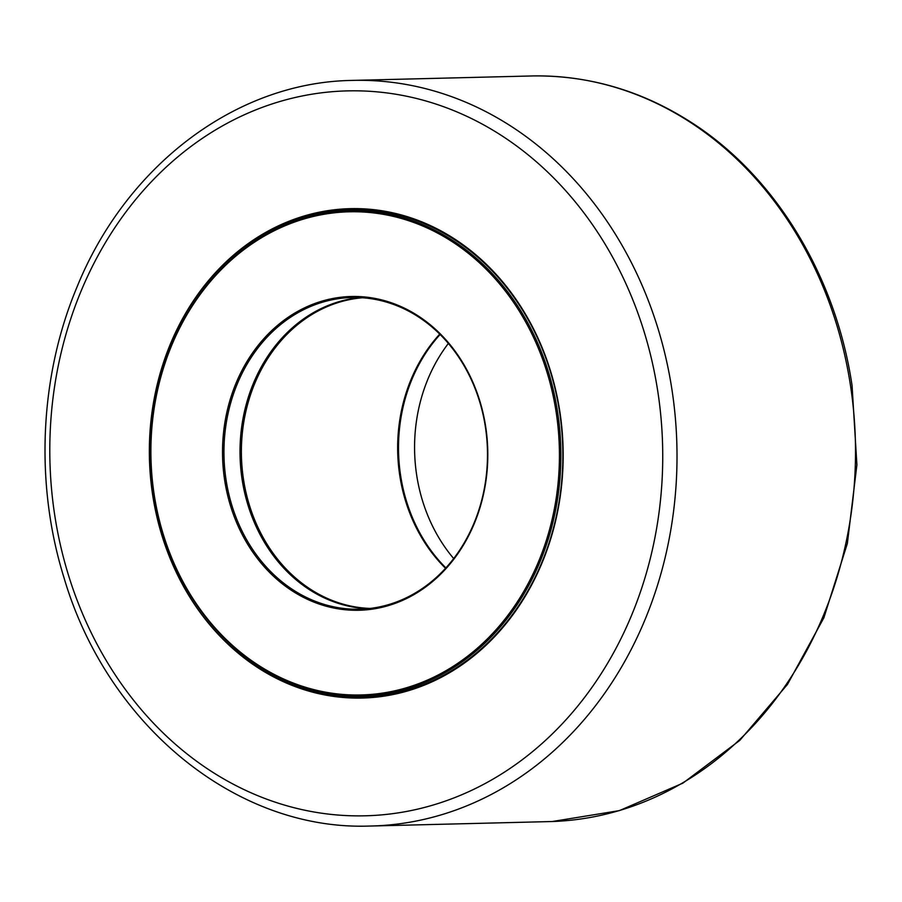 <?xml version="1.0" encoding="UTF-8"?>
<svg xmlns="http://www.w3.org/2000/svg" width="902" height="902" viewBox="0 0 902 902"><rect width="100%" height="100%" fill="white"/><g stroke="black" fill="none" stroke-linecap="round" stroke-linejoin="round"><path stroke-width="1.35" d="M358.545 696.028A243.732 206.006 -91.4 0 0 370.339 696.648M358.286 209.647A243.732 206.006 -91.4 0 0 346.537 210.843M190.085 308.529A243.732 206.006 88.6 0 1 320.075 213.176A243.732 206.006 88.6 0 1 350.799 209.67A243.732 206.006 88.6 0 1 561.743 429.983A243.732 206.006 88.6 0 1 393.576 693.491A243.732 206.006 88.6 0 1 362.852 696.987A243.732 206.006 88.6 0 1 197.459 606.212M393.182 694.529A244.769 206.885 -91.4 0 0 514.129 296.69A244.769 206.885 -91.4 0 0 161.503 368.817A244.769 206.885 -91.4 0 0 393.182 694.529M370.17 608.433A155.572 131.489 88.6 0 1 243.495 479.402A155.572 131.489 88.6 0 1 362.48 297.761M439.748 334.123A155.572 131.489 -91.4 0 0 399.766 475.534A155.572 131.489 -91.4 0 0 445.543 568.294M462.591 248.907A241.657 204.258 88.6 0 1 451.925 667.13A241.657 204.258 88.6 0 1 150.984 444.077A241.657 204.258 88.6 0 1 462.591 248.907M463.605 248.016A242.694 205.126 -91.4 0 0 349.717 210.741A242.694 205.126 -91.4 0 0 157.579 388.491A242.694 205.126 -91.4 0 0 247.836 658.697A242.694 205.126 -91.4 0 0 361.725 695.983A242.694 205.126 -91.4 0 0 553.862 518.222A242.694 205.126 -91.4 0 0 463.605 248.016M382.347 695.408A242.694 205.126 88.6 0 1 377.791 695.589L361.725 695.983M349.717 210.741L365.784 210.335A242.694 205.126 88.6 0 1 370.339 210.29M424.921 320.605A156.925 132.628 -91.4 0 0 222.58 447.336A156.925 132.628 -91.4 0 0 417.998 592.174A156.925 132.628 -91.4 0 0 424.921 320.605M359.898 297.615A155.888 131.76 -91.4 0 0 240.067 456.22A155.888 131.76 -91.4 0 0 367.599 608.703M425.011 321.473A155.888 131.76 88.6 0 1 482.987 495.029A155.888 131.76 88.6 0 1 359.571 609.2A155.888 131.76 88.6 0 1 224 456.615A155.888 131.76 88.6 0 1 351.859 297.525A155.888 131.76 88.6 0 1 425.011 321.473M445.881 567.91A155.888 131.76 88.6 0 1 440.108 334.484M448.373 343.437A155.888 131.76 -91.4 0 0 453.695 558.563M410.94 810.594A362.559 306.443 88.6 0 1 54.706 515.031A362.559 306.443 88.6 0 1 301.606 96.097A362.559 306.443 88.6 0 1 657.829 391.66A362.559 306.443 88.6 0 1 410.94 810.594M596.504 816.254A372.932 315.204 88.6 0 1 552.182 821.53L619.37 810.627L682.87 783.15L739.764 740.418L787.469 684.426L823.876 617.769L847.361 543.455L856.9 464.857L852.063 385.537C835.917 276.542 776.103 177.559 693.356 123.754C643.678 91.35 590.46 75.407 533.725 75.915A372.932 315.204 88.6 0 1 850.462 385.346A372.932 315.204 88.6 0 1 596.504 816.254M552.182 821.53L368.332 826.085A372.932 315.204 -91.4 0 0 418.009 820.673A372.932 315.204 -91.4 0 0 671.967 389.765A372.932 315.204 -91.4 0 0 349.908 80.47M533.725 75.915L349.886 80.47C234.824 83.153 125.739 166.318 76.828 287.467C39.519 376.54 34.761 483.619 63.907 577.404C107.034 724.667 235.377 830.223 368.332 826.085"/></g></svg>
